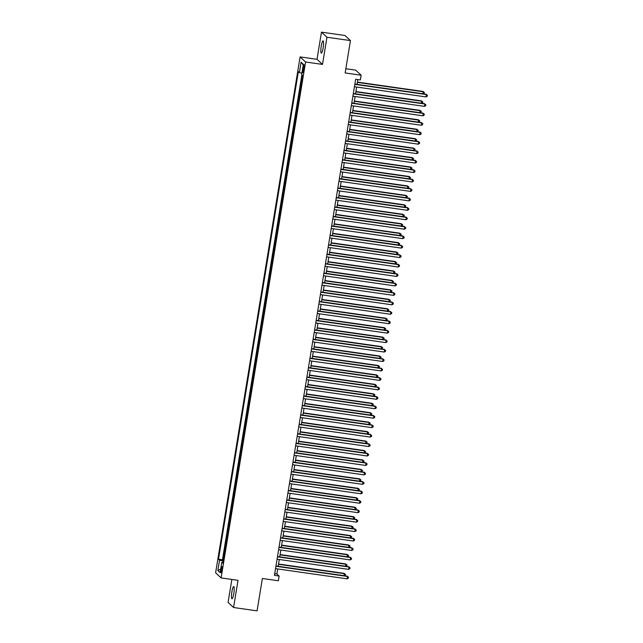 <?xml version="1.0" encoding="UTF-8"?>
<svg xmlns="http://www.w3.org/2000/svg" width="643" height="643" viewBox="0 0 643 643"><rect width="100%" height="100%" fill="white"/><g stroke="black" fill="none" stroke-linecap="round" stroke-linejoin="round"><path stroke-width="0.96" d="M233.787 593.553A6.173 1.069 -81.9 0 0 233.706 586.561A6.173 1.069 -81.9 0 0 231.89 591.793A6.173 1.069 -81.9 0 0 231.97 598.786A6.173 1.069 -81.9 0 0 233.787 593.553M323.148 47.863A6.173 1.069 -81.9 0 0 323.067 40.871A6.173 1.069 -81.9 0 0 321.251 46.095A6.173 1.069 -81.9 0 0 321.331 53.088A6.173 1.069 -81.9 0 0 323.148 47.863M221.964 570.028A3.086 0.539 -81.9 0 0 221.923 566.531A3.086 0.539 -81.9 0 0 221.015 569.143A3.086 0.539 -81.9 0 0 221.055 572.64A3.086 0.539 -81.9 0 0 221.964 570.028M231.85 579.456L228.088 602.411L233.57 607.506L257.071 610.85L262.368 578.483L278.355 580.766L279.126 576.04L276.908 573.974L277.728 568.951M300.104 56.905L215.614 572.833L221.096 577.928L305.578 62.001L300.104 56.905L317.023 59.317L322.505 64.404L326.949 37.238L321.476 32.15L317.023 59.317M321.476 32.15L344.978 35.494L350.451 40.589L345.154 72.948L361.141 75.223L355.659 70.135L345.846 68.737M326.949 37.238L350.451 40.589M302.363 75.335L302.234 78.366M301.575 82.384L300.691 87.81M300.032 91.836L299.14 97.262M298.481 101.289L297.596 106.706M296.937 110.733L296.045 116.158M295.386 120.185L294.502 125.61M293.835 129.637L292.951 135.054M292.292 139.081L291.4 144.506M290.74 148.533L289.856 153.958M289.197 157.985L288.305 163.402M287.646 167.429L286.762 172.854M286.103 176.881L285.211 182.307M284.552 186.333L283.667 191.751M283.008 195.777L282.116 201.203M281.457 205.23L280.573 210.655M279.914 214.674L279.022 220.099M278.363 224.126L277.479 229.551M276.82 233.578L275.927 238.995M275.268 243.022L274.384 248.447M273.725 252.474L272.833 257.899M272.174 261.926L271.29 267.343M270.631 271.37L269.738 276.795M269.079 280.822L268.195 286.248M267.536 290.274L266.644 295.692M265.985 299.718L265.101 305.144M264.442 309.17L263.55 314.596M262.891 318.623L262.006 324.04M261.347 328.067L260.455 333.492M259.796 337.519L258.912 342.944M258.253 346.971L257.361 352.388M256.702 356.415L255.818 361.84M255.15 365.867L254.266 371.292M253.607 375.311L252.715 380.736M252.056 384.763L251.172 390.188M250.513 394.215L249.621 399.633M248.962 403.659L248.077 409.085M247.418 413.111L246.526 418.537M245.867 422.564L244.983 427.981M244.324 432.008L243.432 437.433M242.773 441.46L241.889 446.885M241.229 450.912L240.337 456.329M239.678 460.356L238.794 465.781M238.135 469.808L237.243 475.233M236.584 479.26L235.7 484.677M235.041 488.704L234.148 494.129M233.489 498.156L232.605 503.582M231.946 507.6L231.054 513.026M230.395 517.052L229.511 522.478M228.852 526.504L227.96 531.93M227.3 535.949L226.416 541.374M225.757 545.401L224.865 550.826M361.141 75.223L360.361 79.949L355.659 79.282L274.424 575.364L279.126 576.04M303.207 67.306L302.869 69.388A2.99 0.514 -81.9 0 0 302.909 72.772A2.99 0.514 -81.9 0 0 303.785 70.24L304.131 68.158A2.99 0.514 -81.9 0 0 304.091 64.774A2.99 0.514 -81.9 0 0 303.207 67.306L304.227 67.451M222.992 562.247L221.803 562.255L222.84 563.22L302.684 75.633L301.647 74.668L303.343 64.276L301.093 62.186L299.397 72.579L298.36 71.614L218.516 559.201L219.552 560.166L223.185 561.074M221.803 562.255L220.099 572.648L217.848 570.558L219.552 560.166M301.864 74.877L222.462 559.764L223.322 560.27M224.206 554.853L222.96 560.222M322.505 64.404L305.578 62.001M233.57 607.506L238.014 580.34L221.096 577.928M278.162 566.306L279.279 559.498M279.713 556.854L280.822 550.054M281.256 547.402L282.373 540.602M282.807 537.958L283.917 531.15M284.351 528.506L285.468 521.706M285.902 519.054L287.011 512.254M287.445 509.61L288.562 502.802M288.996 500.158L290.106 493.358M290.54 490.705L291.657 483.906M292.091 481.261L293.2 474.454M293.634 471.809L294.751 465.01M295.185 462.357L296.294 455.557M296.728 452.913L297.846 446.113M298.28 443.461L299.389 436.661M299.823 434.017L300.94 427.209M301.374 424.565L302.483 417.765M302.917 415.113L304.035 408.313M304.469 405.669L305.578 398.861M306.012 396.217L307.129 389.417M307.563 386.764L308.672 379.965M309.106 377.32L310.223 370.513M310.657 367.868L311.775 361.069M312.201 358.416L313.318 351.617M313.752 348.972L314.869 342.164M315.295 339.52L316.412 332.72M316.846 330.068L317.964 323.268M318.398 320.624L319.507 313.816M319.941 311.172L321.058 304.372M321.492 301.728L322.601 294.92M323.035 292.276L324.152 285.476M324.586 282.824L325.696 276.024M326.13 273.379L327.247 266.572M327.681 263.927L328.79 257.128M329.224 254.475L330.341 247.676M330.775 245.031L331.884 238.223M332.318 235.579L333.436 228.779M333.87 226.127L334.979 219.327M335.413 216.683L336.53 209.875M336.964 207.231L338.073 200.431M338.507 197.779L339.625 190.979M340.059 188.335L341.168 181.527M341.602 178.883L342.719 172.083M343.153 169.43L344.262 162.631M344.696 159.986L345.813 153.187M346.247 150.534L347.357 143.735M347.791 141.09L348.908 134.283M349.342 131.638L350.451 124.838M350.885 122.186L352.002 115.386M352.436 112.742L353.554 105.934M353.98 103.29L355.097 96.49M355.531 93.838L356.648 87.038M357.074 84.394L357.862 79.595M274.706 573.66L276.908 573.974M301.889 73.206L299.397 72.579M222.462 559.764L218.516 559.201M303.231 64.975L301.093 62.186M217.848 570.558L220.694 569.015M354.832 84.362L426.389 94.553L426.004 96.916L354.446 86.725M354.88 84.08L426.02 94.208L427.386 95.333L427.233 96.273L426.004 96.916M426.02 94.208L427.386 95.333M423.102 93.79L423.062 91.459L357.452 82.111M423.062 91.459L424.42 92.576L423.432 91.796L357.404 82.4M424.42 92.576L423.616 93.862M353.28 93.814L424.846 103.997L424.452 106.36L352.894 96.177M353.329 93.524L424.468 103.66L425.835 104.777L425.682 105.725L424.452 106.36M424.468 103.66L425.835 104.777M351.737 103.258L423.295 113.449L422.909 115.812L351.351 105.621M351.785 102.976L422.925 113.104L424.292 114.229L424.139 115.177L422.909 115.812M422.925 113.104L424.292 114.229M350.186 112.71L421.744 122.901L421.358 125.264L349.8 115.073M350.234 112.429L421.374 122.556L422.74 123.681L422.588 124.621L421.358 125.264M421.374 122.556L422.74 123.681M348.643 122.162L420.2 132.345L419.815 134.708L348.257 124.525M348.691 121.873L419.831 132L421.197 133.125L421.044 134.074L419.815 134.708M419.831 132L421.197 133.125M421.559 103.242L421.511 100.903L355.9 91.563M421.511 100.903L422.877 102.028L421.88 101.248L355.86 91.845M422.877 102.028L422.065 103.314M420.008 112.694L419.967 110.355L354.357 101.015M419.967 110.355L421.326 111.48L420.337 110.7L354.309 101.297M421.326 111.48L420.522 112.766M418.456 122.138L418.416 119.799L352.806 110.459M418.416 119.799L419.783 120.924L418.786 120.145L352.766 110.749M419.783 120.924L418.971 122.21M416.913 131.59L416.873 129.251L351.263 119.911M416.873 129.251L418.231 130.376L417.243 129.597L351.215 120.193M418.231 130.376L417.428 131.662M347.091 131.606L418.649 141.798L418.263 144.161L346.706 133.969M347.14 131.325L418.28 141.452L419.646 142.577L419.493 143.518L418.263 144.161M418.28 141.452L419.646 142.577M415.362 141.034L415.322 138.703L349.712 129.364M415.322 138.703L416.688 139.828L415.691 139.049L349.663 129.645M416.688 139.828L415.876 141.114M345.548 141.058L417.106 151.25L416.72 153.605L345.162 143.421M345.596 140.777L416.736 150.904L418.103 152.029L417.942 152.97L416.72 153.605M416.736 150.904L418.103 152.029M413.819 150.486L413.77 148.147L348.168 138.808M413.77 148.147L415.137 149.272L414.148 148.493L348.12 139.097M415.137 149.272L414.325 150.558M343.997 150.51L415.555 160.694L415.169 163.057L343.611 152.873M344.045 150.221L415.185 160.348L416.551 161.473L416.399 162.422L415.169 163.057M415.185 160.348L416.551 161.473M412.267 159.938L412.227 157.599L346.617 148.26M412.227 157.599L413.594 158.725L412.597 157.945L346.569 148.541M413.594 158.725L412.782 160.011M342.454 159.954L414.012 170.146L413.626 172.509L342.068 162.317M342.502 159.673L413.642 169.8L415.008 170.925L414.848 171.866L413.626 172.509M413.642 169.8L415.008 170.925M410.724 169.382L410.676 167.051L345.074 157.704M410.676 167.051L412.042 168.169L411.046 167.389L345.026 157.993M412.042 168.169L411.231 169.455M340.903 169.406L412.46 179.598L412.075 181.953L340.517 171.769M340.951 169.117L412.091 179.252L413.457 180.37L413.304 181.318L412.075 181.953M412.091 179.252L413.457 180.37M409.173 178.834L409.133 176.495L343.523 167.156M409.133 176.495L410.499 177.621L409.503 176.841L343.475 167.445M410.499 177.621L409.687 178.907M339.359 178.858L410.917 189.042L410.531 191.405L338.974 181.213M339.408 178.569L410.547 188.696L411.914 189.822L411.753 190.77L410.531 191.405M410.547 188.696L411.914 189.822M407.63 188.286L407.582 185.948L341.98 176.608M407.582 185.948L408.948 187.073L407.951 186.293L341.931 176.889M408.948 187.073L408.136 188.359M337.808 188.303L409.366 198.494L408.98 200.857L337.422 190.666M337.856 188.021L408.996 198.148L410.363 199.274L410.21 200.214L408.98 200.857M408.996 198.148L410.363 199.274M406.079 197.731L406.038 195.4L340.428 186.052M406.038 195.4L407.405 196.517L406.408 195.737L340.38 186.341M407.405 196.517L406.593 197.803M336.265 197.755L407.823 207.938L407.437 210.301L335.879 200.118M336.313 197.465L407.453 207.601L408.819 208.718L408.659 209.666L407.437 210.301M407.453 207.601L408.819 208.718M404.535 207.183L404.487 204.844L338.885 195.504M404.487 204.844L405.854 205.969L404.857 205.189L338.837 195.785M405.854 205.969L405.042 207.255M334.714 207.199L406.272 217.39L405.886 219.753L334.328 209.562M334.762 206.917L405.902 217.045L407.268 218.17L407.115 219.118L405.886 219.753M405.902 217.045L407.268 218.17M402.984 216.635L402.944 214.296L337.334 204.956M402.944 214.296L404.31 215.421L403.314 214.641L337.286 205.238M404.31 215.421L403.499 216.707M333.17 216.651L404.728 226.842L404.343 229.205L332.785 219.014M333.211 216.369L404.359 226.497L405.725 227.622L405.564 228.562L404.343 229.205M404.359 226.497L405.725 227.622M401.441 226.079L401.393 223.748L335.791 214.4M401.393 223.748L402.759 224.865L401.762 224.085L335.742 214.69M402.759 224.865L401.947 226.151M331.619 226.103L403.177 236.286L402.791 238.649L331.233 228.466M331.667 225.814L402.807 235.949L404.174 237.066L404.021 238.014L402.791 238.649M402.807 235.949L404.174 237.066M399.89 235.531L399.85 233.192L334.239 223.852M399.85 233.192L401.216 234.317L400.219 233.538L334.191 224.134M401.216 234.317L400.404 235.603M330.076 235.547L401.634 245.739L401.248 248.102L329.69 237.91M330.116 235.266L401.264 245.393L402.631 246.518L402.47 247.467L401.248 248.102M401.264 245.393L402.631 246.518M398.347 244.983L398.298 242.644L332.696 233.305M398.298 242.644L399.665 243.769L398.668 242.99L332.648 233.586M399.665 243.769L398.853 245.055M328.525 244.999L400.083 255.191L399.697 257.554L328.139 247.362M328.573 244.718L399.713 254.845L401.079 255.97L400.927 256.911L399.697 257.554M399.713 254.845L401.079 255.97M396.795 254.427L396.755 252.088L331.145 242.749M396.755 252.088L398.121 253.213L397.125 252.434L331.097 243.038M398.121 253.213L397.31 254.499M326.982 254.451L398.539 264.635L398.154 266.998L326.588 256.814M327.022 254.162L398.17 264.297L399.528 265.414L399.375 266.363L398.154 266.998M398.17 264.297L399.528 265.414M395.252 263.879L395.204 261.54L329.602 252.201M395.204 261.54L396.57 262.666L395.574 261.886L329.554 252.482M396.57 262.666L395.758 263.951M325.43 263.895L396.988 274.087L396.602 276.45L325.045 266.258M325.479 263.614L396.618 273.741L397.985 274.866L397.832 275.815L396.602 276.45M396.618 273.741L397.985 274.866M393.701 273.323L393.661 270.992L328.051 261.653M393.661 270.992L395.027 272.118L394.03 271.338L328.002 261.934M395.027 272.118L394.215 273.404M323.887 273.347L395.445 283.539L395.059 285.902L323.493 275.71M323.927 273.066L395.075 283.193L396.434 284.319L396.281 285.259L395.059 285.902M395.075 283.193L396.434 284.319M392.158 282.775L392.109 280.436L326.507 271.097M392.109 280.436L393.476 281.562L392.479 280.782L326.459 271.386M393.476 281.562L392.664 282.848M322.336 282.799L393.894 292.983L393.508 295.346L321.95 285.162M322.384 282.51L393.524 292.637L394.89 293.763L394.738 294.711L393.508 295.346M393.524 292.637L394.89 293.763M390.606 292.227L390.566 289.889L324.956 280.549M390.566 289.889L391.933 291.014L390.936 290.234L324.908 280.83M391.933 291.014L391.121 292.3M320.793 292.243L392.351 302.435L391.957 304.798L320.399 294.607M320.833 291.962L391.981 302.089L393.339 303.215L393.186 304.155L391.957 304.798M391.981 302.089L393.339 303.215M389.063 301.671L389.015 299.341L323.405 290.001M389.015 299.341L390.381 300.466L389.385 299.686L323.365 290.282M390.381 300.466L389.57 301.744M319.241 301.696L390.799 311.887L390.414 314.242L318.856 304.059M319.29 301.414L390.43 311.542L391.796 312.667L391.643 313.607L390.414 314.242M390.43 311.542L391.796 312.667M387.512 311.124L387.472 308.785L321.862 299.445M387.472 308.785L388.83 309.91L387.842 309.13L321.813 299.734M388.83 309.91L388.026 311.196M317.69 311.148L389.256 321.331L388.862 323.694L317.304 313.511M317.738 310.858L388.886 320.986L390.245 322.111L390.092 323.059L388.862 323.694M388.886 320.986L390.245 322.111M385.969 320.576L385.921 318.237L320.31 308.897M385.921 318.237L387.287 319.362L386.29 318.582L320.27 309.179M387.287 319.362L386.475 320.648M316.147 320.592L387.705 330.783L387.319 333.146L315.761 322.955M316.195 320.31L387.335 330.438L388.702 331.563L388.549 332.503L387.319 333.146M387.335 330.438L388.702 331.563M384.418 330.02L384.377 327.689L318.767 318.341M384.377 327.689L385.736 328.806L384.747 328.026L318.719 318.631M385.736 328.806L384.932 330.092M314.596 330.044L386.162 340.227L385.768 342.59L314.21 332.407M314.644 329.755L385.784 339.89L387.15 341.007L386.998 341.955L385.768 342.59M385.784 339.89L387.15 341.007M382.874 339.472L382.826 337.133L317.216 327.793M382.826 337.133L384.192 338.258L383.196 337.479L317.176 328.083M384.192 338.258L383.381 339.544M313.053 339.496L384.61 349.679L384.225 352.042L312.667 341.851M313.101 339.207L384.241 349.334L385.607 350.459L385.454 351.408L384.225 352.042M384.241 349.334L385.607 350.459M381.323 348.924L381.283 346.585L315.673 337.245M381.283 346.585L382.641 347.71L381.653 346.931L315.625 337.527M382.641 347.71L381.838 348.996M311.501 348.94L383.059 359.132L382.673 361.495L311.116 351.303M311.55 348.659L382.689 358.786L384.056 359.911L383.903 360.852L382.673 361.495M382.689 358.786L384.056 359.911M379.772 358.368L379.732 356.037L314.122 346.69M379.732 356.037L381.098 357.154L380.101 356.375L314.081 346.979M381.098 357.154L380.286 358.44M309.958 358.392L381.516 368.576L381.13 370.939L309.572 360.755M310.006 358.103L381.146 368.238L382.513 369.355L382.36 370.304L381.13 370.939M381.146 368.238L382.513 369.355M378.229 367.82L378.188 365.481L312.578 356.142M378.188 365.481L379.547 366.606L378.558 365.827L312.53 356.423M379.547 366.606L378.743 367.892M308.407 367.836L379.965 378.028L379.579 380.391L308.021 370.199M308.455 367.555L379.595 377.682L380.961 378.807L380.809 379.756L379.579 380.391M379.595 377.682L380.961 378.807M376.677 377.272L376.637 374.933L311.027 365.594M376.637 374.933L378.004 376.059L377.007 375.279L310.987 365.875M378.004 376.059L377.192 377.345M306.864 377.288L378.422 387.48L378.036 389.843L306.478 379.651M306.912 377.007L378.052 387.134L379.418 388.259L379.257 389.2L378.036 389.843M378.052 387.134L379.418 388.259M375.134 386.716L375.086 384.385L309.484 375.038M375.086 384.385L376.452 385.503L375.464 384.723L309.436 375.327M376.452 385.503L375.641 386.789M305.312 386.74L376.87 396.924L376.485 399.287L304.927 389.103M305.361 386.451L376.501 396.586L377.867 397.704L377.714 398.652L376.485 399.287M376.501 396.586L377.867 397.704M373.583 396.168L373.543 393.829L307.933 384.49M373.543 393.829L374.909 394.955L373.913 394.175L307.884 384.771M374.909 394.955L374.097 396.241M303.769 396.184L375.327 406.376L374.941 408.739L303.383 398.547M303.817 395.903L374.957 406.03L376.324 407.156L376.163 408.104L374.941 408.739M374.957 406.03L376.324 407.156M372.04 405.62L371.992 403.282L306.389 393.942M371.992 403.282L373.358 404.407L372.361 403.627L306.341 394.223M373.358 404.407L372.546 405.693M302.218 405.637L373.776 415.828L373.39 418.191L301.832 408M302.266 405.355L373.406 415.482L374.773 416.608L374.62 417.548L373.39 418.191M373.406 415.482L374.773 416.608M370.489 415.065L370.448 412.726L304.838 403.386M370.448 412.726L371.815 413.851L370.818 413.071L304.79 403.675M371.815 413.851L371.003 415.137M300.675 415.089L372.233 425.272L371.847 427.635L300.289 417.452M300.723 414.799L371.863 424.935L373.229 426.052L373.069 427L371.847 427.635M371.863 424.935L373.229 426.052M368.945 424.517L368.897 422.178L303.295 412.838M368.897 422.178L370.264 423.303L369.267 422.523L303.247 413.119M370.264 423.303L369.452 424.589M299.124 424.533L370.681 434.724L370.296 437.087L298.738 426.896M299.172 424.251L370.312 434.379L371.678 435.504L371.525 436.452L370.296 437.087M370.312 434.379L371.678 435.504M367.394 433.961L367.354 431.63L301.744 422.29M367.354 431.63L368.72 432.755L367.724 431.975L301.696 422.572M368.72 432.755L367.909 434.041M297.58 433.985L369.138 444.176L368.752 446.539L297.195 436.348M297.629 433.704L368.769 443.831L370.135 444.956L369.974 445.896L368.752 446.539M368.769 443.831L370.135 444.956M365.851 443.413L365.803 441.074L300.201 431.734M365.803 441.074L367.169 442.199L366.172 441.42L300.152 432.024M367.169 442.199L366.357 443.485M296.029 443.437L367.587 453.62L367.201 455.983L295.643 445.8M296.077 443.148L367.217 453.275L368.584 454.4L368.431 455.348L367.201 455.983M367.217 453.275L368.584 454.4M364.3 452.865L364.26 450.526L298.649 441.186M364.26 450.526L365.626 451.651L364.629 450.872L298.601 441.468M365.626 451.651L364.814 452.937M294.486 452.881L366.044 463.073L365.658 465.436L294.1 455.244M294.526 452.6L365.674 462.727L367.04 463.852L366.88 464.793L365.658 465.436M365.674 462.727L367.04 463.852M362.756 462.309L362.708 459.978L297.106 450.639M362.708 459.978L364.075 461.095L363.078 460.324L297.058 450.92M364.075 461.095L363.263 462.381M292.935 462.333L364.493 472.525L364.107 474.88L292.549 464.696M292.983 462.052L364.123 472.179L365.489 473.304L365.337 474.245L364.107 474.88M364.123 472.179L365.489 473.304M361.205 471.761L361.165 469.422L295.555 460.083M361.165 469.422L362.531 470.547L361.535 469.768L295.507 460.372M362.531 470.547L361.72 471.833M291.392 471.785L362.949 481.969L362.564 484.332L291.006 474.14M291.432 471.496L362.58 481.623L363.946 482.748L363.785 483.697L362.564 484.332M362.58 481.623L363.946 482.748M359.662 481.213L359.614 478.874L294.012 469.535M359.614 478.874L360.98 480L359.984 479.22L293.964 469.816M360.98 480L360.168 481.285M289.84 481.229L361.398 491.421L361.012 493.784L289.454 483.592M289.889 480.948L361.028 491.075L362.395 492.2L362.242 493.141L361.012 493.784M361.028 491.075L362.395 492.2M358.111 490.657L358.071 488.326L292.461 478.979M358.071 488.326L359.437 489.444L358.44 488.664L292.412 479.268M359.437 489.444L358.625 490.73M288.297 490.681L359.855 500.865L359.469 503.228L287.903 493.044M288.337 490.392L359.485 500.527L360.852 501.644L360.691 502.593L359.469 503.228M359.485 500.527L360.852 501.644M356.568 500.109L356.519 497.77L290.917 488.431M356.519 497.77L357.886 498.896L356.889 498.116L290.869 488.72M357.886 498.896L357.074 500.182M286.746 500.133L358.304 510.317L357.918 512.68L286.36 502.488M286.794 499.844L357.934 509.971L359.3 511.097L359.148 512.045L357.918 512.68M357.934 509.971L359.3 511.097M355.016 509.561L354.976 507.223L289.366 497.883M354.976 507.223L356.343 508.348L355.346 507.568L289.318 498.164M356.343 508.348L355.531 509.634M285.203 509.577L356.761 519.769L356.375 522.132L284.809 511.941M285.243 509.296L356.391 519.423L357.749 520.549L357.596 521.489L356.375 522.132M356.391 519.423L357.749 520.549M353.473 519.005L353.425 516.675L287.823 507.327M353.425 516.675L354.791 517.792L353.795 517.012L287.775 507.616M354.791 517.792L353.98 519.078M283.651 519.03L355.209 529.213L354.823 531.576L283.266 521.393M283.7 518.74L354.84 528.876L356.206 529.993L356.053 530.941L354.823 531.576M354.84 528.876L356.206 529.993M351.922 528.458L351.882 526.119L286.272 516.779M351.882 526.119L353.248 527.244L352.251 526.464L286.223 517.06M353.248 527.244L352.436 528.53M282.108 528.474L353.666 538.665L353.272 541.028L281.714 530.837M282.148 528.192L353.296 538.32L354.655 539.445L354.502 540.393L353.272 541.028M353.296 538.32L354.655 539.445M350.379 537.91L350.331 535.571L284.72 526.231M350.331 535.571L351.697 536.696L350.7 535.916L284.68 526.513M351.697 536.696L350.885 537.982M280.557 537.926L352.115 548.117L351.729 550.48L280.171 540.289M280.605 537.644L351.745 547.772L353.111 548.897L352.959 549.837L351.729 550.48M351.745 547.772L353.111 548.897M348.827 547.354L348.787 545.023L283.177 535.675M348.787 545.023L350.154 546.14L349.157 545.36L283.129 535.965M350.154 546.14L349.342 547.426M279.006 547.378L350.572 557.561L350.178 559.924L278.62 549.741M279.054 547.089L350.202 557.224L351.56 558.341L351.408 559.289L350.178 559.924M350.202 557.224L351.56 558.341M347.284 556.806L347.236 554.467L281.626 545.127M347.236 554.467L348.602 555.592L347.606 554.813L281.586 545.409M348.602 555.592L347.791 556.878M277.463 556.822L349.02 567.013L348.635 569.376L277.077 559.185M277.511 556.541L348.651 566.668L350.017 567.793L349.864 568.742L348.635 569.376M348.651 566.668L350.017 567.793M345.733 566.258L345.693 563.919L280.083 554.579M345.693 563.919L347.051 565.044L346.063 564.265L280.035 554.861M347.051 565.044L346.247 566.33M275.911 566.274L347.477 576.466L347.083 578.829L275.526 568.637M275.96 565.993L347.099 576.12L348.466 577.245L348.313 578.186L347.083 578.829M347.099 576.12L348.466 577.245M344.19 575.702L344.142 573.363L278.532 564.024M344.142 573.363L345.508 574.488L344.511 573.709L278.491 564.313M345.508 574.488L344.696 575.774M303.906 69.532L302.869 69.388"/></g></svg>
